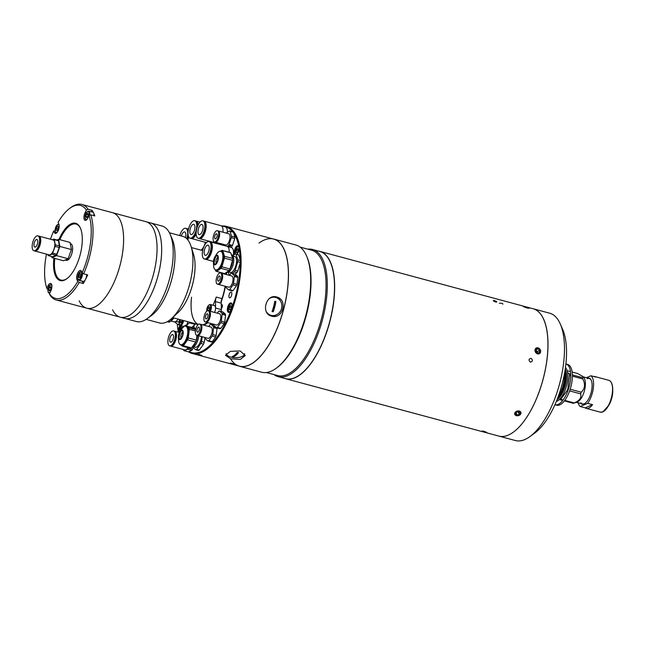 <?xml version="1.0" encoding="UTF-8"?>
<svg xmlns="http://www.w3.org/2000/svg" width="645" height="645" viewBox="0 0 645 645"><rect width="100%" height="100%" fill="white"/><g stroke="black" fill="none" stroke-linecap="round" stroke-linejoin="round"><path stroke-width="0.97" d="M572.381 374.939L582.588 377.68L582.959 376.583L583.765 377.494A13.19 5.587 105.1 0 1 584.491 390.483A13.19 5.587 105.1 0 1 577.493 401.891A13.19 5.587 105.1 0 1 577.17 402.02L573.349 403.294A15.496 6.563 105.1 0 1 573.308 403.302L564.383 400.908M564.762 400.408L574.155 402.94A15.496 6.563 105.1 0 1 573.728 403.149A15.496 6.563 105.1 0 1 573.349 403.294M563.133 399.973L560.811 399.344A15.496 6.563 105.1 0 1 560.384 399.553A15.496 6.563 105.1 0 1 559.965 399.715L562.754 400.464M565.891 363.99A21.1 8.941 105.1 0 1 566.02 364.022A21.1 8.941 105.1 0 1 569.946 383.38A21.1 8.941 105.1 0 1 558.11 404.447A21.1 8.941 105.1 0 1 555.063 404.77A21.1 8.941 105.1 0 1 554.934 404.738M566.02 364.022L567.648 364.465A21.1 8.941 105.1 0 1 571.575 383.823A21.1 8.941 105.1 0 1 559.739 404.883A21.1 8.941 105.1 0 1 556.691 405.213L555.063 404.77M555.901 404.899A21.1 8.941 105.1 0 1 555.095 404.359M565.842 364.401A21.1 8.941 105.1 0 1 566.81 364.336M582.959 376.583L577.71 373.544L572.147 372.044M570.519 371.609L567.124 370.698M570.752 374.503L567.56 372.665M569.245 374.092A15.496 6.563 105.1 0 1 569.487 375.39L570.76 375.737M582.588 377.68A15.496 6.563 105.1 0 1 582.83 378.978L572.389 376.172M570.196 389.225L581.234 392.192C584.975 388.661 585.507 384.251 582.83 378.978M568.568 388.79L567.89 388.604L569.487 375.39M581.234 392.192A15.496 6.563 105.1 0 1 580.629 393.861L569.632 390.902M568.003 390.467L567.286 390.273A15.496 6.563 105.1 0 0 567.89 388.604M574.155 402.94C579.516 400.795 581.669 397.763 580.629 393.861M560.811 399.344L567.286 390.273M565.455 367.545A18.133 7.684 105.1 0 1 566.624 385.347A18.133 7.684 105.1 0 1 556.957 401.222A18.133 7.684 105.1 0 1 556.337 401.448M564.746 372.125A21.1 8.941 105.1 0 1 564.778 372.729A21.1 8.941 105.1 0 1 558.352 396.619A21.1 8.941 105.1 0 1 558.022 397.127M592.586 404.649L585.217 407.858A16.48 6.982 -74.9 0 0 586.289 408.39A16.48 6.982 -74.9 0 0 588.675 408.132A16.48 6.982 -74.9 0 0 592.586 404.649L587.627 403.319A16.48 6.982 -74.9 0 0 593.368 387.758A16.48 6.982 -74.9 0 0 590.965 375.753L595.924 377.091A16.48 6.982 -74.9 0 0 594.851 376.559A16.48 6.982 -74.9 0 0 593.658 376.478M581.105 403.585A13.448 5.7 -74.9 0 0 584.064 403.923A13.448 5.7 -74.9 0 0 585.096 403.31A13.448 5.7 -74.9 0 0 591.11 392.62A13.448 5.7 -74.9 0 0 591.272 380.356A13.448 5.7 -74.9 0 0 587.95 378.115M580.871 402.803A13.19 5.587 -74.9 0 0 584.322 403.73A13.19 5.587 -74.9 0 0 585.217 403.222M591.328 380.494A13.19 5.587 -74.9 0 0 587.353 378.68M587.627 403.319L580.258 406.527L585.217 407.858M586.466 377.712L590.965 375.753M578.138 402.786A16.48 6.982 -74.9 0 0 580.258 406.527M499.391 303.271C501.737 303.094 502.89 303.4 502.85 304.206M530.4 362.143C532.851 361.466 533.06 360.192 531.02 358.33C528.594 358.991 528.392 360.265 530.4 362.143C532.851 361.466 533.06 360.2 531.02 358.33C528.594 358.991 528.392 360.265 530.4 362.143M495.683 302.037C497.505 302.11 497.085 301.61 494.417 300.546C492.619 300.409 493.038 300.909 495.683 302.037C497.505 302.11 497.085 301.61 494.417 300.546C492.619 300.409 493.038 300.909 495.683 302.037M483.524 431.191C487.144 432.424 487.813 432.803 485.524 432.327C481.863 431.207 481.194 430.828 483.524 431.191M285.509 378.639A65.871 27.912 -74.9 0 0 295.071 377.615A65.871 27.912 -74.9 0 0 332.022 311.833A65.871 27.912 -74.9 0 0 319.718 251.421M318.606 251.123A65.935 27.937 105.1 0 1 319.823 251.381A65.935 27.937 105.1 0 1 332.102 311.882A65.935 27.937 105.1 0 1 295.12 377.696A65.935 27.937 105.1 0 1 285.574 378.72A65.935 27.937 105.1 0 1 284.389 378.333M530.013 436.536A65.935 27.937 -74.9 0 0 563.569 363.345A65.935 27.937 -74.9 0 0 560.279 323.983L562.674 329.458A60.662 25.703 105.1 0 1 565.697 365.667A60.662 25.703 105.1 0 1 534.826 432.997L530.013 436.536A65.935 27.937 -74.9 0 1 515.403 440.535L498.907 436.101A65.935 27.937 -74.9 0 1 498.875 436.093A65.935 27.937 -74.9 0 0 508.389 435.053A65.935 27.937 -74.9 0 0 513.46 432.077A65.935 27.937 -74.9 0 0 542.953 379.671A65.935 27.937 -74.9 0 0 543.727 319.533A65.935 27.937 -74.9 0 0 533.093 308.745L319.823 251.381M543.743 319.565A65.871 27.912 105.1 0 1 543.759 319.597A65.871 27.912 105.1 0 1 542.985 379.679A65.871 27.912 105.1 0 1 513.517 432.037A65.871 27.912 105.1 0 1 513.485 432.061M524.941 306.673C522.079 306.061 522.91 306.536 527.433 308.092L528.473 307.794M538.011 347.824C534.173 348.84 534.012 350.88 537.527 353.944C541.453 352.888 541.615 350.848 538.011 347.824M519.298 410.946C514.597 411.566 513.605 413.131 516.314 415.646C521.047 415.138 522.039 413.574 519.298 410.946M516.363 415.646A3.225 2.354 165.1 0 0 520.644 414.106A3.225 2.354 165.1 0 0 519.281 411.05A3.225 2.354 165.1 0 0 515 412.59A3.225 2.354 165.1 0 0 516.363 415.646M518.282 411.808L519.04 414.63L516.79 414.977L516.193 412.727M519.04 414.63L520.072 413.002L518.854 411.72L516.605 412.066L515.573 413.695L516.79 414.977M537.575 353.855A3.225 2.677 59.1 0 0 540.631 351.622A3.225 2.677 59.1 0 0 538.051 347.865A3.225 2.677 59.1 0 0 534.987 350.106A3.225 2.677 59.1 0 0 537.575 353.855M537.325 352.694L537.414 351.589L539.623 350.267L539.454 352.388L537.64 352.984L535.995 351.461L536.164 349.34L537.978 348.743L536.124 349.856M539.623 350.267L537.978 348.743M537.414 351.589L536.084 350.356M527.433 308.004L529.255 308.221L523.208 306.286L527.433 308.004M527.408 307.85L525.232 307.189M527.513 307.528L525.353 306.81M330.329 262.233A65.798 27.88 105.1 0 1 330.345 262.265A65.798 27.88 105.1 0 1 333.626 301.546A65.798 27.88 105.1 0 1 300.135 374.584A65.798 27.88 105.1 0 1 300.102 374.608A65.871 27.912 -74.9 0 0 333.594 301.513A65.871 27.912 -74.9 0 0 330.313 262.192A65.871 27.912 -74.9 0 0 319.694 251.413L312.486 249.478A65.871 27.912 -74.9 0 0 307.746 249.155M274.012 374.592A65.871 27.912 -74.9 0 0 278.269 376.688A65.871 27.912 -74.9 0 0 326.386 299.578A65.871 27.912 -74.9 0 0 312.486 249.478M266.393 372.544L277.705 375.584A64.943 27.517 -74.9 0 0 325.144 299.546A64.943 27.517 -74.9 0 0 311.438 250.147L300.135 247.108M306.496 255.791L306.915 256.75A64.943 27.517 105.1 0 1 310.148 295.515A64.943 27.517 105.1 0 1 277.1 367.61L276.253 368.222A65.871 27.912 -74.9 0 0 309.777 295.112A65.871 27.912 -74.9 0 0 306.496 255.791A65.871 27.912 -74.9 0 0 295.878 245.011L273.673 239.037A65.871 27.912 105.1 0 1 287.573 289.137A65.871 27.912 105.1 0 1 239.456 366.247A65.871 27.912 105.1 0 1 238.271 365.86M272.448 238.779A65.871 27.912 105.1 0 1 273.673 239.037M230.563 358.814A65.798 27.88 -74.9 0 0 262.547 353.823A65.798 27.88 -74.9 0 0 287.485 289.137A65.798 27.88 -74.9 0 0 259.016 243.076M239.456 366.247L261.66 372.221A65.871 27.912 -74.9 0 0 276.253 368.222M278.269 376.688L285.477 378.631A65.871 27.912 -74.9 0 0 300.078 374.632L300.135 374.584M560.279 323.983A65.935 27.937 -74.9 0 0 549.645 313.196L533.157 308.753A65.935 27.937 -74.9 0 0 533.125 308.753M498.907 436.101A65.935 27.937 -74.9 0 0 547.073 358.91A65.935 27.937 -74.9 0 0 533.157 308.753M199.41 354.565C197.66 354.298 198.152 354.605 200.885 355.484C202.619 355.806 202.127 355.5 199.41 354.565M189.009 351.557A65.145 27.606 -74.9 0 0 239.311 276.399A65.145 27.606 -74.9 0 0 240.206 263.2M240.166 259.209A65.145 27.606 -74.9 0 0 233.885 233.442M232.732 231.837A65.145 27.606 -74.9 0 0 224.339 226.589M222.13 225.992A65.798 27.88 105.1 0 1 226.306 226.363A65.798 27.88 105.1 0 1 240.198 276.415A65.798 27.88 105.1 0 1 192.121 353.452A65.798 27.88 105.1 0 1 188.485 351.783M228.983 295.563A2.967 1.258 -74.9 0 0 229.612 297.821A2.967 1.258 -74.9 0 0 231.781 294.346A2.967 1.258 -74.9 0 0 231.152 292.088A2.967 1.258 -74.9 0 0 228.983 295.563M236.997 254.388A4.878 2.064 -74.9 0 0 238.908 249.51A4.878 2.064 -74.9 0 0 237.884 245.801A4.878 2.064 -74.9 0 0 234.312 251.51A4.878 2.064 -74.9 0 0 234.53 254.356M227.403 308.641A4.878 2.064 -74.9 0 0 228.435 312.349A4.878 2.064 -74.9 0 0 231.998 306.641A4.878 2.064 -74.9 0 0 230.966 302.924A4.878 2.064 -74.9 0 0 227.403 308.641M180.076 325.378A4.878 2.064 -74.9 0 0 178.367 329.998A4.878 2.064 -74.9 0 0 178.399 332.215M221.316 308.657A2.177 0.919 -74.9 0 0 222.404 306.254A2.177 0.919 -74.9 0 0 221.944 304.601A2.177 0.919 -74.9 0 0 221.267 304.908M193.637 327.475A2.177 0.919 -74.9 0 0 194.081 325.951A2.177 0.919 -74.9 0 0 194.105 325.274M226.306 226.363L273.593 239.085A65.798 27.88 105.1 0 1 287.485 289.137A65.798 27.88 105.1 0 1 239.416 366.175L192.121 353.452M240.166 350.945L245.253 355.556L240.351 359.386L230.579 358.822L225.476 355.234L230.378 351.356L240.166 350.945M276.616 296.998C288.267 299.482 282.921 319.791 271.577 316.123C260.612 313.801 265.925 293.491 276.616 296.998L276.399 296.942M271.061 315.961A9.893 8.957 103.4 0 0 277.463 314.252M280.575 301.215A9.893 8.957 103.4 0 0 275.649 296.797M183.027 327.088A4.878 2.064 -74.9 0 0 182.987 326.193M226.524 272.883A35.999 15.254 -74.9 0 0 226.508 272.512A36.926 15.641 105.1 0 1 226.532 274.593M225.411 286.307A36.926 15.641 105.1 0 1 221.38 301.263M207.892 322.661A36.926 15.641 105.1 0 1 203.667 325.12M197.789 324.935A36.926 15.641 105.1 0 1 196.378 324.008M177.294 324.064A65.145 27.606 -74.9 0 0 178.318 332.191M228.58 245.35A5.652 2.395 -74.9 0 0 230.87 244.995M231.361 363.159C229.612 362.893 230.104 363.2 232.837 364.078C234.57 364.401 234.079 364.094 231.361 363.159M182.285 327.878L181.503 326.967L180.439 328.466L180.342 330.796M181.616 328.789L180.439 328.466M230.539 305.609L231.345 306.294L231.079 308.479L230.015 309.979L229.209 309.294L229.475 307.109L230.539 305.609M231.192 307.576L229.475 307.109M230.289 309.584L229.209 309.294M236.118 252.171L236.925 252.848L237.997 251.348L238.263 249.164L237.457 248.486L236.384 249.986L236.118 252.171L237.207 252.461M238.102 250.445L236.384 249.986M170.643 320.952A11.739 4.975 -74.9 0 0 171.538 320.428A11.739 4.975 -74.9 0 0 173.803 317.937M173.892 317.961A11.473 4.862 105.1 0 1 171.772 320.251A11.473 4.862 105.1 0 1 171.659 320.339M172.957 317.711L170.143 321.661L168.208 321.137M167.257 321.694L168.99 322.161A13.053 5.531 105.1 0 0 170.143 321.661M175.779 321.476L177.27 321.879A10.28 4.354 -74.9 0 0 179.1 321.541M170.699 320.928L173.892 321.782A11.07 4.692 -74.9 0 0 178.23 319.13M174.682 321.839L177.867 324.548A13.053 5.531 -74.9 0 0 179.02 324.048L179.117 323.911M177.867 324.548L179.624 325.024M226.202 353.694A9.232 4.265 -179.1 0 0 230.926 357.112A9.232 4.265 -179.1 0 0 244.624 353.67M232.248 356.572A21.898 17.06 50.6 0 0 232.821 356.733A21.898 17.06 50.6 0 0 233.401 356.887A22.519 9.538 -74.9 0 0 238.513 352.686A21.898 17.06 -129.4 0 1 237.932 352.541A21.898 17.06 -129.4 0 1 237.352 352.372A22.519 9.538 105.1 0 1 232.248 356.572M238.489 352.678L233.401 356.887M233.401 356.862L232.281 356.564M266.337 311.68A9.232 8.361 103.4 0 0 271.077 315.324A9.232 8.361 103.4 0 0 281.502 308.568A9.232 8.361 103.4 0 0 275.778 297.474A9.232 8.361 103.4 0 0 269.602 298.409M274.746 301.271L275.891 301.586L274.746 301.271A22.519 9.538 105.1 0 1 272.061 311.479L273.214 311.785A22.519 9.538 -74.9 0 0 275.899 301.586L273.206 311.785M200.385 324.258A5.805 2.459 105.1 0 1 200.595 324.298A5.805 2.459 105.1 0 1 201.675 329.619A5.805 2.459 105.1 0 1 198.426 335.408A5.805 2.459 105.1 0 1 197.58 335.497A5.805 2.459 105.1 0 1 197.378 335.424A9.756 4.136 -74.9 0 1 196.386 340.141L188.316 337.972L189.356 329.361L195.403 330.99M200.595 324.298L210.963 327.079A5.805 2.459 105.1 0 1 212.044 332.409A5.805 2.459 105.1 0 1 208.795 338.198A5.805 2.459 105.1 0 1 207.956 338.286L197.58 335.497M213.955 325.128L210.842 324.29A8.699 3.685 -74.9 0 0 210.464 324.419A8.699 3.685 -74.9 0 0 210.068 324.62L208.746 326.483M197.491 335.158A5.805 2.459 105.1 0 1 196.644 335.247A5.805 2.459 105.1 0 1 195.564 329.926A5.805 2.459 105.1 0 1 198.821 324.137A5.805 2.459 105.1 0 1 199.66 324.04A5.805 2.459 105.1 0 1 200.74 329.369A5.805 2.459 105.1 0 1 197.491 335.158M199.66 324.04L200.184 324.185A5.805 2.459 105.1 0 1 201.264 329.506A5.805 2.459 105.1 0 1 198.007 335.295A5.805 2.459 105.1 0 1 197.168 335.392L196.644 335.247M198.458 327.144A2.636 1.121 105.1 0 1 198.837 327.096A2.636 1.121 105.1 0 1 199.329 329.522A2.636 1.121 105.1 0 1 197.854 332.151A2.636 1.121 105.1 0 1 197.467 332.191A2.636 1.121 105.1 0 1 196.983 329.772A2.636 1.121 105.1 0 1 198.458 327.144M201.345 325.838A5.225 2.209 105.1 0 1 198.999 334.537M216.93 327.862A8.699 3.685 105.1 0 1 217.034 328.539L216.196 335.432L212.769 334.505L213.6 327.62A8.699 3.685 -74.9 0 0 213.382 326.443L210.842 324.29M217.034 328.539L213.6 327.62M215.817 327.096L213.382 326.443M205.336 337.585L205.32 337.754A8.699 3.685 -74.9 0 0 205.537 338.931L208.077 341.084A8.699 3.685 -74.9 0 0 208.851 340.753L212.221 336.021A8.699 3.685 -74.9 0 0 212.769 334.505M216.196 335.432A8.699 3.685 105.1 0 1 215.656 336.94L212.278 341.673A8.699 3.685 105.1 0 1 211.512 342.011L208.077 341.084M212.278 341.673L208.851 340.753M215.656 336.94L212.221 336.021M208.916 310.946A5.805 2.459 105.1 0 1 209.125 310.979A5.805 2.459 105.1 0 1 210.206 316.308A5.805 2.459 105.1 0 1 206.956 322.097A5.805 2.459 105.1 0 1 206.11 322.186A5.805 2.459 105.1 0 1 205.908 322.113M209.125 310.979L219.494 313.768A5.805 2.459 105.1 0 1 220.574 319.098A5.805 2.459 105.1 0 1 217.325 324.887A5.805 2.459 105.1 0 1 216.486 324.975L206.11 322.186M224.726 322.121A8.699 3.685 105.1 0 1 224.186 323.629L220.751 322.71A8.699 3.685 -74.9 0 0 221.3 321.194L224.726 322.121L225.565 315.228A8.699 3.685 105.1 0 0 225.339 314.05L222.799 311.898L219.373 310.971A8.699 3.685 -74.9 0 0 218.994 311.108A8.699 3.685 -74.9 0 0 218.599 311.309L217.276 313.172M225.565 315.228L222.13 314.308A8.699 3.685 -74.9 0 0 221.912 313.131L219.373 310.971M221.3 321.194L222.13 314.308M225.339 314.05L221.912 313.131M224.186 323.629L220.808 328.361A8.699 3.685 105.1 0 1 220.042 328.7L216.607 327.773A8.699 3.685 -74.9 0 0 217.381 327.442L220.751 322.71M213.866 324.274L213.85 324.443A8.699 3.685 -74.9 0 0 214.067 325.62L216.607 327.773M220.808 328.361L217.381 327.442M209.875 312.527A5.225 2.209 105.1 0 1 207.529 321.226M206.989 313.825A2.636 1.121 105.1 0 1 207.368 313.784A2.636 1.121 105.1 0 1 207.859 316.203A2.636 1.121 105.1 0 1 206.384 318.84A2.636 1.121 105.1 0 1 206.005 318.88A2.636 1.121 105.1 0 1 205.513 316.461A2.636 1.121 105.1 0 1 206.989 313.825M206.021 321.847A5.805 2.459 105.1 0 1 205.183 321.936A5.805 2.459 105.1 0 1 204.102 316.614A5.805 2.459 105.1 0 1 207.351 310.817A5.805 2.459 105.1 0 1 208.19 310.729A5.805 2.459 105.1 0 1 209.27 316.058A5.805 2.459 105.1 0 1 206.021 321.847M208.19 310.729L208.714 310.874A5.805 2.459 105.1 0 1 209.794 316.195A5.805 2.459 105.1 0 1 206.537 321.984A5.805 2.459 105.1 0 1 205.699 322.073L205.183 321.936M221.154 273.166A5.805 2.459 105.1 0 1 221.372 273.198A5.805 2.459 105.1 0 1 222.452 278.527A5.805 2.459 105.1 0 1 219.195 284.316A5.805 2.459 105.1 0 1 218.357 284.405A5.805 2.459 105.1 0 1 218.155 284.332M221.372 273.198L231.74 275.987A5.805 2.459 105.1 0 1 232.821 281.317A5.805 2.459 105.1 0 1 229.564 287.106A5.805 2.459 105.1 0 1 228.725 287.194L218.357 284.405M232.216 273.359L234.256 271.924L236.908 272.633L235.078 274.141L231.611 273.198A8.699 3.685 -74.9 0 0 231.233 273.327A8.699 3.685 -74.9 0 0 230.845 273.528L229.515 275.391M235.046 274.117L237.586 276.27A8.699 3.685 105.1 0 1 237.803 277.447L236.973 284.34L233.538 283.413L234.377 276.528A8.699 3.685 -74.9 0 0 234.151 275.351L231.611 273.198M237.803 277.447L234.377 276.528M237.586 276.27L234.151 275.351M226.113 286.493L226.089 286.662A8.699 3.685 -74.9 0 0 226.314 287.839L228.854 289.992A8.699 3.685 -74.9 0 0 229.62 289.661L232.99 284.929A8.699 3.685 -74.9 0 0 233.538 283.413M236.973 284.34A8.699 3.685 105.1 0 1 236.425 285.848L233.055 290.581A8.699 3.685 105.1 0 1 232.281 290.919L228.854 289.992M233.055 290.581L229.62 289.661M236.425 285.848L232.99 284.929M222.114 274.746A5.225 2.209 105.1 0 1 219.776 283.445M219.227 276.044A2.636 1.121 105.1 0 1 219.614 276.004A2.636 1.121 105.1 0 1 220.106 278.422A2.636 1.121 105.1 0 1 218.623 281.059A2.636 1.121 105.1 0 1 218.244 281.099A2.636 1.121 105.1 0 1 217.752 278.68A2.636 1.121 105.1 0 1 219.227 276.044M218.26 284.066A5.805 2.459 105.1 0 1 217.421 284.155A5.805 2.459 105.1 0 1 216.341 278.834A5.805 2.459 105.1 0 1 219.598 273.045A5.805 2.459 105.1 0 1 220.437 272.948A5.805 2.459 105.1 0 1 221.517 278.277A5.805 2.459 105.1 0 1 218.26 284.066M220.437 272.948L220.953 273.093A5.805 2.459 105.1 0 1 222.033 278.414A5.805 2.459 105.1 0 1 218.784 284.203A5.805 2.459 105.1 0 1 217.937 284.292L217.421 284.155M218.123 230.934A5.805 2.459 105.1 0 1 218.341 230.975A5.805 2.459 105.1 0 1 219.631 234.619A5.805 2.459 105.1 0 1 217.849 240.416A5.805 2.459 105.1 0 1 215.325 242.181A5.805 2.459 105.1 0 1 215.124 242.101M218.341 230.975L228.709 233.764A5.805 2.459 105.1 0 1 229.999 237.408A5.805 2.459 105.1 0 1 228.217 243.205A5.805 2.459 105.1 0 1 225.694 244.963L215.325 242.181M219.082 232.514A5.225 2.209 105.1 0 1 217.744 240.029A5.225 2.209 105.1 0 1 216.744 241.214M216.914 240.166A5.805 2.459 105.1 0 1 214.39 241.923A5.805 2.459 105.1 0 1 213.1 238.279A5.805 2.459 105.1 0 1 214.882 232.482A5.805 2.459 105.1 0 1 217.405 230.717A5.805 2.459 105.1 0 1 218.695 234.369A5.805 2.459 105.1 0 1 216.914 240.166M217.405 230.717L217.921 230.862A5.805 2.459 105.1 0 1 219.211 234.506A5.805 2.459 105.1 0 1 217.43 240.303A5.805 2.459 105.1 0 1 214.906 242.069L214.39 241.923M215.438 234.578A2.636 1.121 105.1 0 1 216.583 233.78A2.636 1.121 105.1 0 1 217.172 235.433A2.636 1.121 105.1 0 1 216.357 238.069A2.636 1.121 105.1 0 1 215.212 238.868A2.636 1.121 105.1 0 1 214.624 237.215A2.636 1.121 105.1 0 1 215.438 234.578M229.523 230.975L232.958 231.902A8.699 3.685 105.1 0 1 233.571 232.256L234.844 237.054L231.41 236.126L230.144 231.329A8.699 3.685 -74.9 0 0 229.523 230.975L226.056 233.047M233.571 232.256L230.144 231.329M234.844 237.054A8.699 3.685 105.1 0 1 234.724 238.569L232.522 245.439L229.088 244.511L231.289 237.642A8.699 3.685 -74.9 0 0 231.41 236.126M234.724 238.569L231.289 237.642M231.345 245.124A6.418 2.717 105.1 0 1 228.128 245.81M232.522 245.439A8.699 3.685 105.1 0 1 231.781 246.6L230.563 247.325M210.02 241.835A9.03 3.83 105.1 0 1 210.318 241.883L227.177 246.374A9.03 3.83 105.1 0 1 227.185 246.422A9.03 3.83 105.1 0 1 229.185 252.284A9.03 3.83 105.1 0 0 227.185 246.422L231.515 247.583A9.03 3.83 105.1 0 1 233.417 254.453A9.03 3.83 105.1 0 1 233.313 255.21M223.46 244.366L223.759 245.495M227.129 246.406L228.354 245.681A8.699 3.685 -74.9 0 0 229.088 244.511M179.762 235.562A9.03 3.83 105.1 0 1 185.679 228.298A9.03 3.83 105.1 0 1 187.163 229.838A9.03 3.83 105.1 0 1 186.816 238.747M185.679 228.298L186.397 228.491A9.03 3.83 105.1 0 1 187.88 230.031A9.03 3.83 105.1 0 1 188.179 230.95M188.259 235.691A9.03 3.83 105.1 0 1 187.397 239.368M181.31 235.973A5.273 2.233 105.1 0 1 184.704 231.926A5.273 2.233 105.1 0 1 185.566 232.829A5.273 2.233 105.1 0 1 185.478 237.626M188.671 236.868A9.03 3.83 105.1 0 1 187.848 239.9M205.352 242.278A9.03 3.83 105.1 0 1 201.038 250.163A9.03 3.83 105.1 0 0 205.352 242.278M186.679 228.596A9.03 3.83 105.1 0 1 186.977 228.644A9.03 3.83 105.1 0 1 188.348 229.942M188.396 236.167A8.127 3.443 105.1 0 1 187.558 239.553M191.347 238.021A9.03 3.83 105.1 0 1 190.041 238.158A9.03 3.83 105.1 0 1 188.356 229.87A9.03 3.83 105.1 0 1 193.427 220.856A9.03 3.83 105.1 0 1 194.734 220.711A9.03 3.83 105.1 0 1 196.411 228.999A9.03 3.83 105.1 0 1 191.347 238.021M196.153 232.635A9.03 3.83 105.1 0 1 192.065 238.215A9.03 3.83 105.1 0 1 190.759 238.352L190.041 238.158M196.153 234.135A9.03 3.83 105.1 0 1 192.645 238.368A9.03 3.83 105.1 0 1 191.339 238.505A9.03 3.83 105.1 0 1 191.057 238.408M192.992 224.428A5.273 2.233 105.1 0 1 193.758 224.339A5.273 2.233 105.1 0 1 194.742 229.185A5.273 2.233 105.1 0 1 191.783 234.449A5.273 2.233 105.1 0 1 191.017 234.53A5.273 2.233 105.1 0 1 190.033 229.693A5.273 2.233 105.1 0 1 192.992 224.428M195.733 221.009A9.03 3.83 105.1 0 1 196.032 221.066A9.03 3.83 105.1 0 1 198.039 225.186M197.354 223.976A8.127 3.443 105.1 0 1 197.62 226.137M196.136 233.2A8.127 3.443 105.1 0 1 193.943 236.65M194.734 220.711L195.451 220.904A9.03 3.83 105.1 0 1 197.467 226.532M199.474 238.118A9.03 3.83 105.1 0 1 198.168 238.255A9.03 3.83 105.1 0 1 196.483 229.967A9.03 3.83 105.1 0 1 201.546 220.953A9.03 3.83 105.1 0 1 202.861 220.816A9.03 3.83 105.1 0 1 204.538 229.104A9.03 3.83 105.1 0 1 199.474 238.118M202.861 220.816L203.578 221.009A9.03 3.83 105.1 0 1 205.263 229.297A9.03 3.83 105.1 0 1 200.192 238.311A9.03 3.83 105.1 0 1 198.886 238.448L198.168 238.255M201.119 224.525A5.273 2.233 105.1 0 1 201.885 224.444A5.273 2.233 105.1 0 1 202.861 229.281A5.273 2.233 105.1 0 1 199.902 234.546A5.273 2.233 105.1 0 1 199.144 234.627A5.273 2.233 105.1 0 1 198.16 229.789A5.273 2.233 105.1 0 1 201.119 224.525M203.86 221.114A9.03 3.83 105.1 0 1 204.159 221.162A9.03 3.83 105.1 0 1 205.836 229.451A9.03 3.83 105.1 0 1 200.772 238.465A9.03 3.83 105.1 0 1 199.466 238.61A9.03 3.83 105.1 0 1 199.184 238.505M216.285 243.133A9.03 3.83 105.1 0 0 216.333 243.149A9.03 3.83 105.1 0 0 217.639 243.004A9.03 3.83 105.1 0 0 217.905 242.875A9.03 3.83 105.1 0 1 217.639 243.004A9.03 3.83 105.1 0 1 216.333 243.141L199.466 238.61M220.977 225.686A9.03 3.83 105.1 0 1 221.025 225.702A9.03 3.83 105.1 0 1 222.968 232.216A9.03 3.83 105.1 0 0 221.025 225.702L225.347 226.863A9.03 3.83 105.1 0 1 227.371 232.264M205.473 224.073A8.127 3.443 105.1 0 1 202.07 236.755M222.235 244.036A9.03 3.83 105.1 0 1 221.969 244.165A9.03 3.83 105.1 0 1 220.655 244.31L216.333 243.149M202.425 252.106A9.03 3.83 105.1 0 1 209.02 241.536A9.03 3.83 105.1 0 1 210.931 248.406A9.03 3.83 105.1 0 1 204.328 258.984A9.03 3.83 105.1 0 1 202.425 252.106M209.02 241.536L209.746 241.73A9.03 3.83 105.1 0 1 211.649 248.599A9.03 3.83 105.1 0 1 205.054 259.177L204.328 258.984M209.157 249.18A5.273 2.233 105.1 0 1 205.303 255.347A5.273 2.233 105.1 0 1 204.191 251.34A5.273 2.233 105.1 0 1 208.045 245.165A5.273 2.233 105.1 0 1 209.157 249.18M210.318 241.883A9.03 3.83 105.1 0 1 212.229 248.752A9.03 3.83 105.1 0 1 205.626 259.33A9.03 3.83 105.1 0 1 205.344 259.226M211.641 244.794A8.127 3.443 105.1 0 1 211.802 248.938A8.127 3.443 105.1 0 1 208.23 257.476M174.513 331.191A7.716 3.265 105.1 0 1 174.771 331.232A7.716 3.265 105.1 0 1 176.399 337.101A7.716 3.265 105.1 0 1 170.764 346.131A7.716 3.265 105.1 0 1 170.514 346.043M183.535 349.566L183.664 350.251A8.699 3.685 -74.9 0 0 184.236 350.735L187.647 349.243A8.699 3.685 -74.9 0 0 188.405 348.179L188.534 347.824M193.153 347.582L192.533 349.292L188.405 348.179M192.533 349.292A8.699 3.685 105.1 0 1 191.775 350.356L187.647 349.243M191.775 350.356L188.356 351.839L184.236 350.735M188.114 347.711A7.716 3.265 105.1 0 1 184.849 349.921L170.764 346.131M175.867 333.594A6.942 2.943 105.1 0 1 176.037 337.262A6.942 2.943 105.1 0 1 172.892 344.64M173.489 337.569A3.959 1.677 105.1 0 1 170.594 342.197A3.959 1.677 105.1 0 1 169.764 339.189A3.959 1.677 105.1 0 1 172.65 334.553A3.959 1.677 105.1 0 1 173.489 337.569M167.99 339.963A7.716 3.265 105.1 0 1 173.626 330.925A7.716 3.265 105.1 0 1 175.255 336.795A7.716 3.265 105.1 0 1 169.619 345.825A7.716 3.265 105.1 0 1 167.99 339.963M173.626 330.925L174.263 331.103A7.716 3.265 105.1 0 1 175.892 336.964A7.716 3.265 105.1 0 1 170.256 345.994L169.619 345.825M182.809 332.102A3.298 1.395 -74.9 0 0 180.898 335.908A3.298 1.395 -74.9 0 0 181.197 338.109M180.673 331.578A6.99 2.959 -74.9 0 0 179.157 336.658A6.99 2.959 -74.9 0 0 179.084 337.496M184.583 326.144A9.756 4.136 105.1 0 1 185.865 326.039L186.711 326.273A9.756 4.136 105.1 0 1 188.534 335.223A9.756 4.136 105.1 0 1 183.059 344.962A9.756 4.136 105.1 0 1 181.648 345.115L180.794 344.89A9.756 4.136 105.1 0 1 179.737 344.156M193.169 328.692A9.756 4.136 105.1 0 1 193.371 328.595A9.756 4.136 105.1 0 1 194.79 328.442A9.756 4.136 105.1 0 1 195.766 329.071M195.016 328.523A9.756 4.136 -74.9 0 0 193.839 328.716A9.756 4.136 -74.9 0 0 193.629 328.821M183.414 345.776A10.876 4.612 105.1 0 1 182.93 346.026A10.876 4.612 105.1 0 1 182.454 346.196L190.525 348.365A10.876 4.612 105.1 0 0 191.001 348.203A10.876 4.612 105.1 0 0 191.484 347.945L183.414 345.776L187.631 339.859L195.701 342.027L191.484 347.945M179.81 339.052A4.418 1.87 105.1 0 1 179.27 334.828A4.418 1.87 105.1 0 1 181.688 330.692A4.418 1.87 105.1 0 1 182.084 330.595M181.229 330.562A4.418 1.87 105.1 0 1 181.866 330.498A4.418 1.87 105.1 0 1 182.688 334.553A4.418 1.87 105.1 0 1 180.213 338.956A4.418 1.87 105.1 0 1 179.568 339.028A4.418 1.87 105.1 0 1 178.746 334.973A4.418 1.87 105.1 0 1 181.229 330.562M195.629 329.651L189.082 327.894L185.905 325.193A10.876 4.612 105.1 0 0 184.946 325.612L184.599 326.096M192.5 328.515L193.016 327.781L187.074 326.185M189.082 327.894A10.876 4.612 105.1 0 1 189.356 329.361M196.967 335.336L196.386 340.141A10.876 4.612 105.1 0 1 195.701 342.027M188.316 337.972A10.876 4.612 105.1 0 1 187.631 339.859M180.971 344.938L182.454 346.196M194.193 328.966A9.498 4.023 105.1 0 1 195.677 328.974M197.483 335.464A9.498 4.023 105.1 0 1 192.581 346.647A9.498 4.023 105.1 0 1 192.46 346.728M192.234 346.897A9.756 4.136 -74.9 0 0 192.339 346.817A9.756 4.136 -74.9 0 0 195.645 342.108M193.016 327.781A10.876 4.612 105.1 0 1 193.976 327.362L195.806 328.918M198.66 335.787A8.522 3.612 105.1 0 1 198.571 336.738A8.522 3.612 105.1 0 1 196.088 344.067A8.522 3.612 105.1 0 1 195.999 344.212M192.008 347.212A9.095 3.854 -74.9 0 0 195.903 344.365A9.095 3.854 -74.9 0 0 198.555 336.545A9.095 3.854 -74.9 0 0 198.628 335.779M193.637 346.833L195.29 347.276A8.304 3.515 -74.9 0 0 201.353 337.561A8.304 3.515 -74.9 0 0 201.442 336.537M191.017 328.41A9.095 3.854 105.1 0 1 192.017 328.386A9.095 3.854 105.1 0 1 192.871 328.91M205.037 337.504L204.231 342.253L201.579 341.536L202.159 336.73M203.546 344.14L199.329 350.058L196.677 349.34L200.893 343.422L203.546 344.14A10.876 4.612 -74.9 0 0 204.231 342.253M200.893 343.422A10.876 4.612 -74.9 0 0 201.579 341.536M192.718 347.212L195.717 349.759L198.37 350.477A10.876 4.612 -74.9 0 0 199.329 350.058M195.717 349.759A10.876 4.612 -74.9 0 0 196.677 349.34M217.889 257.291A3.298 1.395 -74.9 0 0 216.228 259.879A3.298 1.395 -74.9 0 0 216.277 263.297M215.761 256.766A6.99 2.959 -74.9 0 0 214.777 259.282A6.99 2.959 -74.9 0 0 214.164 262.684M221.574 251.413A9.756 4.136 105.1 0 1 221.799 251.461A9.756 4.136 105.1 0 1 222.009 251.534A9.756 4.136 105.1 0 1 223.186 262.209A9.756 4.136 105.1 0 1 216.728 270.303L215.881 270.078A9.756 4.136 105.1 0 1 215.672 270.005A9.756 4.136 105.1 0 1 214.817 269.344M216.615 271.424L220.985 268.352L229.064 270.529L224.694 273.601L216.615 271.424A10.876 4.612 105.1 0 1 216.438 271.384A10.876 4.612 105.1 0 1 216.204 271.311A10.876 4.612 105.1 0 1 215.809 271.094L215.422 269.892M217.042 255.718A4.418 1.87 105.1 0 1 217.575 260.556A4.418 1.87 105.1 0 1 214.656 264.216A4.418 1.87 105.1 0 1 214.559 264.184A4.418 1.87 105.1 0 1 214.027 259.346A4.418 1.87 105.1 0 1 216.946 255.686A4.418 1.87 105.1 0 1 217.042 255.718M214.898 264.24A4.418 1.87 105.1 0 1 214.454 259.588A4.418 1.87 105.1 0 1 217.172 255.783M221.888 266.828L224.436 258.137L232.514 260.314L229.959 268.997L221.888 266.828A10.876 4.612 105.1 0 1 220.985 268.352M229.959 268.997A10.876 4.612 105.1 0 1 229.064 270.529M224.533 256.283L222.71 250.663L230.789 252.84L232.611 258.452L224.533 256.283A10.876 4.612 105.1 0 1 224.436 258.137M232.611 258.452A10.876 4.612 105.1 0 1 232.514 260.314M220.703 251.179L221.904 250.333A10.876 4.612 105.1 0 1 222.09 250.373A10.876 4.612 105.1 0 1 222.71 250.663M229.983 252.509A10.876 4.612 105.1 0 1 230.16 252.55A10.876 4.612 105.1 0 1 230.789 252.84M231.966 255.493A9.498 4.023 105.1 0 1 232.023 255.622A9.498 4.023 105.1 0 1 229.58 269.691M228.87 270.658A9.498 4.023 105.1 0 1 227.669 271.835A9.498 4.023 105.1 0 1 227.548 271.916M226.064 272.633A9.756 4.136 -74.9 0 0 227.427 272.005A9.756 4.136 -74.9 0 0 228.661 270.811M230.047 268.707A9.756 4.136 -74.9 0 0 232.466 260.483M232.498 258.113A9.756 4.136 -74.9 0 0 231.902 255.347A9.756 4.136 -74.9 0 0 231.281 254.348M228.717 272.021L230.37 272.464A8.304 3.515 -74.9 0 0 235.804 265.796A8.304 3.515 -74.9 0 0 234.683 256.436L233.03 255.992M233.756 259.435A8.522 3.612 105.1 0 1 233.764 259.613A8.522 3.612 105.1 0 1 233.006 265.055A8.522 3.612 105.1 0 1 231.168 269.255A8.522 3.612 105.1 0 1 231.079 269.4M226.879 272.351L226.992 272.375A9.095 3.854 -74.9 0 0 230.983 269.554A9.095 3.854 -74.9 0 0 232.942 265.071A9.095 3.854 -74.9 0 0 233.756 259.258A9.095 3.854 -74.9 0 0 231.716 254.815L231.603 254.783M236.908 272.633A10.876 4.612 -74.9 0 0 237.803 271.11L235.151 270.392L237.707 261.709A10.876 4.612 -74.9 0 0 237.795 259.846L235.973 254.235A10.876 4.612 -74.9 0 0 235.352 253.945A10.876 4.612 -74.9 0 0 235.175 253.904L232.781 255.589M234.256 271.924A10.876 4.612 -74.9 0 0 235.151 270.392M228.29 272.246L229.072 274.665A10.876 4.612 -74.9 0 0 229.805 274.98M235.973 254.235L238.626 254.944A10.876 4.612 -74.9 0 0 238.005 254.654A10.876 4.612 -74.9 0 0 237.828 254.614M238.626 254.944L240.448 260.564L237.795 259.846M237.707 261.709L240.359 262.418A10.876 4.612 -74.9 0 0 240.448 260.564M240.359 262.418L237.803 271.11M146.125 319.372L159.557 322.984A44.836 18.995 -74.9 0 0 171.763 318.38L177.947 312.672A36.265 15.367 -74.9 0 0 194.572 273.94A36.265 15.367 -74.9 0 0 193.589 254.533L191.097 246.495A44.836 18.995 -74.9 0 0 182.849 236.392L169.417 232.781M226.21 274.504A36.265 15.367 -74.9 0 0 226.185 272.609A36.265 15.367 -74.9 0 1 226.21 274.504M213.011 305.222A36.265 15.367 -74.9 0 0 216.244 297.063L222.009 298.619A6.595 2.798 -74.9 0 0 221.34 301.578A6.595 2.798 -74.9 0 0 221.243 303.158L221.324 309.584A4.612 1.959 105.1 0 1 221.138 311.454M216.244 297.063A6.595 2.798 -74.9 0 0 215.567 300.03A6.595 2.798 -74.9 0 0 215.478 301.602L215.559 308.036A4.612 1.959 105.1 0 1 214.527 312.43A4.612 1.959 -74.9 0 0 215.494 309.14A4.612 1.959 -74.9 0 0 214.519 305.625L210.367 304.513A4.612 1.959 105.1 0 1 211.342 308.02A4.612 1.959 105.1 0 1 210.375 311.317M171.763 318.38A44.836 18.995 -74.9 0 0 192.315 270.497A44.836 18.995 -74.9 0 0 191.097 246.495M112.609 309.826A49.447 20.954 -74.9 0 0 120.244 317.187L124.856 318.428A49.447 20.954 -74.9 0 0 154.477 286.848A49.447 20.954 -74.9 0 0 158.186 230.289A49.447 20.954 -74.9 0 0 150.543 222.92A49.447 20.954 -74.9 0 1 160.984 260.54A49.447 20.954 -74.9 0 1 124.856 318.428L136.393 321.533A49.447 20.954 -74.9 0 0 147.35 318.533L151.567 315.437A44.836 18.995 -74.9 0 0 174.384 265.667A44.836 18.995 -74.9 0 0 172.151 238.908L170.054 234.119A49.447 20.954 -74.9 0 0 162.08 226.024L81.915 204.465A49.447 20.954 105.1 0 1 88.107 209.278L86.406 210.052L85.164 212.511A5.273 2.233 -74.9 0 0 84.302 219.598A5.273 2.233 -74.9 0 0 85.124 220.38A5.273 2.233 -74.9 0 0 87.817 218.066L89.066 215.607L90.768 214.833A49.447 20.954 105.1 0 1 83.632 273.811L82.141 272.803L81.383 271.214A5.273 2.233 -74.9 0 0 80.569 270.432A5.273 2.233 -74.9 0 0 77.408 273.803A5.273 2.233 -74.9 0 0 77.013 279.833L77.771 281.422L79.262 282.429A49.447 20.954 105.1 0 1 56.228 299.973A49.447 20.954 105.1 0 1 50.036 295.16L49.431 293.765A48.133 20.398 -74.9 0 0 77.771 281.422M147.35 318.533A49.447 20.954 -74.9 0 0 172.521 263.636A49.447 20.954 -74.9 0 0 170.054 234.119M190.041 322.307A6.595 2.798 -74.9 0 0 189.324 322.822L186.332 325.556M195.814 323.855A6.595 2.798 -74.9 0 0 195.088 324.37L191.734 327.442M202.57 324.822A36.265 15.367 -74.9 0 0 207.335 322.516A36.265 15.367 -74.9 0 1 202.57 324.822M222.009 298.619A36.265 15.367 -74.9 0 0 225.137 286.235A36.265 15.367 -74.9 0 1 220.993 301.489M191.565 297.192A36.265 15.367 -74.9 0 0 198.305 324.451M120.244 317.187A49.447 20.954 -74.9 0 0 149.866 285.606A49.447 20.954 -74.9 0 0 153.575 229.048A49.447 20.954 -74.9 0 0 145.931 221.686A49.447 20.954 -74.9 0 1 153.575 229.048A49.447 20.954 -74.9 0 1 149.866 285.606A49.447 20.954 -74.9 0 1 120.244 317.187L86.793 308.189A49.447 20.954 -74.9 0 0 116.414 276.608A49.447 20.954 -74.9 0 0 120.123 220.05A49.447 20.954 -74.9 0 0 112.48 212.689A49.447 20.954 -74.9 0 1 120.123 220.05A49.447 20.954 -74.9 0 1 116.414 276.608A49.447 20.954 -74.9 0 1 86.793 308.189L56.228 299.973M79.158 300.828A49.447 20.954 -74.9 0 0 86.793 308.189M90.768 214.833L94.799 215.922A49.447 20.954 -74.9 0 0 93.59 212.915A49.447 20.954 -74.9 0 0 92.146 210.367L91.405 211.834M82.149 281.099A5.273 2.233 -74.9 0 0 82.205 281.228L83.294 283.51A49.447 20.954 -74.9 0 0 87.664 274.899L83.632 273.811M83.294 283.51L79.262 282.429M53.922 258.194A29.67 12.569 -74.9 0 0 55.631 276.141A29.67 12.569 -74.9 0 0 66.79 278.761A29.67 12.569 -74.9 0 0 80.061 255.17A29.67 12.569 -74.9 0 0 80.407 228.112A29.67 12.569 -74.9 0 0 80.206 227.677A29.67 12.569 -74.9 0 0 58.969 239.448M80.561 228.459A29.009 12.295 -74.9 0 0 80.512 228.37A29.009 12.295 -74.9 0 0 59.832 239.682M54.785 258.427A29.009 12.295 -74.9 0 0 56.478 275.762A29.009 12.295 -74.9 0 0 67.088 278.527M82.141 272.803A48.133 20.398 -74.9 0 0 89.066 215.607M92.146 210.367L88.107 209.278M86.406 210.052A48.133 20.398 -74.9 0 0 69.757 208.351L70.958 207.464A49.447 20.954 105.1 0 1 81.915 204.465M69.757 208.351A48.133 20.398 -74.9 0 0 58.066 222.396L58.824 223.984A5.273 2.233 -74.9 0 1 58.429 230.015A5.273 2.233 -74.9 0 1 55.268 233.385A5.273 2.233 -74.9 0 1 54.454 232.595L53.696 231.015A48.133 20.398 -74.9 0 0 50.479 239.231M55.188 230.805L53.696 231.015M46.472 254.13A48.133 20.398 -74.9 0 0 46.779 288.202L47.915 289.742M49.431 293.765L50.673 291.306A5.273 2.233 -74.9 0 0 50.721 283.437A5.273 2.233 -74.9 0 0 48.02 285.751L46.779 288.202M207.787 322.637A35.806 15.174 105.1 0 1 205.424 323.983M51.697 256.508L51.914 257.653L56.575 255.622L59.888 246.463L58.55 239.335L57.002 240.013M51.914 257.653L63.452 260.757L68.112 258.726L71.426 249.567L70.079 242.439L58.55 239.335M59.888 246.463L71.426 249.567M56.575 255.622L68.112 258.726M65.113 260.032L66.266 260.338A8.57 3.628 -74.9 0 0 72.53 250.308A8.57 3.628 -74.9 0 0 70.724 243.786L70.313 243.673M38.764 236.102A7.716 3.265 105.1 0 1 39.031 236.151A7.716 3.265 105.1 0 1 40.659 242.02A7.716 3.265 105.1 0 1 35.023 251.05A7.716 3.265 105.1 0 1 34.774 250.953M39.031 236.151L53.108 239.94A7.716 3.265 105.1 0 1 54.736 245.801A7.716 3.265 105.1 0 1 49.101 254.839L35.023 251.05M53.72 239.126L57.848 240.238A8.699 3.685 105.1 0 1 58.421 240.722L59.405 245.947A8.699 3.685 105.1 0 1 59.332 246.713A8.699 3.685 105.1 0 1 59.219 247.495L55.091 246.382A8.699 3.685 -74.9 0 0 55.204 245.6A8.699 3.685 -74.9 0 0 55.285 244.834L54.293 239.609A8.699 3.685 -74.9 0 0 53.72 239.126L52.342 239.73M40.119 238.513A6.942 2.943 105.1 0 1 40.296 242.173A6.942 2.943 105.1 0 1 37.152 249.55M32.25 244.874A7.716 3.265 105.1 0 1 37.886 235.844A7.716 3.265 105.1 0 1 39.514 241.714A7.716 3.265 105.1 0 1 33.879 250.744A7.716 3.265 105.1 0 1 32.25 244.874M37.886 235.844L38.523 236.014A7.716 3.265 105.1 0 1 40.151 241.883A7.716 3.265 105.1 0 1 34.516 250.913L33.879 250.744M37.741 242.48A3.959 1.677 105.1 0 1 34.854 247.116A3.959 1.677 105.1 0 1 34.016 244.1A3.959 1.677 105.1 0 1 36.91 239.472A3.959 1.677 105.1 0 1 37.741 242.48M47.794 254.485L47.915 255.162A8.699 3.685 -74.9 0 0 48.488 255.646L51.906 254.162A8.699 3.685 -74.9 0 0 52.664 253.098L55.091 246.382M58.421 240.722L54.293 239.609M59.405 245.947L55.285 244.834M59.219 247.495L56.784 254.203L52.664 253.098M56.784 254.203A8.699 3.685 105.1 0 1 56.026 255.267L51.906 254.162M56.026 255.267L52.616 256.758L48.488 255.646M208.585 310.834L209.512 309.527L209.778 307.342L208.972 306.657L207.908 308.157L207.642 310.342L208.722 310.64M209.625 308.624L207.908 308.157M208.061 310.705L207.642 310.342M186.26 325.499A4.612 1.959 -74.9 0 0 187.768 321.694M182.084 320.162L181.366 322.548L180.286 323.016L179.971 321.363L180.552 319.751M181.632 321.807L179.971 321.363M50.278 290.097L48.81 289.702L49.391 290.919L50.504 289.895L51.036 287.662L50.463 286.453L49.343 287.476L50.979 287.912M48.81 289.702L49.343 287.476M56.26 230.321L57.236 230.434L58.195 228.556L58.163 226.564L57.187 226.459L56.236 228.338L56.26 230.321M58.171 226.718L57.187 226.459M58.058 228.822L56.236 228.338M93.864 215.672A4.612 1.959 -74.9 0 0 93.59 212.915A4.612 1.959 -74.9 0 0 92.88 212.229L88.728 211.108A4.612 1.959 105.1 0 1 89.437 211.794A4.612 1.959 105.1 0 1 89.582 215.374M86.486 214.229L85.954 216.462L86.535 217.671L87.647 216.656L88.18 214.422L87.599 213.213L86.486 214.229L88.123 214.672M87.422 216.857L85.954 216.462M82.415 272.988A4.612 1.959 105.1 0 1 81.399 278.237A4.612 1.959 105.1 0 1 79.037 280.261L83.189 281.381A4.612 1.959 -74.9 0 0 85.551 279.358A4.612 1.959 -74.9 0 0 86.615 274.617M78.803 275.568L78.827 277.56L79.803 277.673L80.754 275.794L80.73 273.803L79.754 273.69L78.803 275.568L80.617 276.06M80.73 273.956L79.754 273.69M564.778 372.729L564.843 374.552A18.133 7.684 105.1 0 1 559.32 395.071L558.352 396.619M564.947 370.964A17.471 7.401 105.1 0 1 557.611 398.231M565.205 369.303A17.471 7.401 105.1 0 1 565.189 385.654A17.471 7.401 105.1 0 1 557.006 399.795M612.75 390.402C612.774 395.764 611.428 400.763 608.719 405.399A13.247 5.612 -74.9 0 0 612.75 390.402L612.685 388.5A16.351 6.926 -74.9 0 0 610.597 381.493M602.382 412.018A16.351 6.926 -74.9 0 0 602.898 411.833A16.351 6.926 -74.9 0 0 607.703 407.011A16.351 6.926 -74.9 0 0 612.685 388.5C612.476 383.856 611.202 381.131 608.856 380.324L594.851 376.559M608.719 405.399L602.817 411.897L600.293 412.163A16.48 6.982 -74.9 0 0 602.68 411.905A16.48 6.982 -74.9 0 0 611.928 395.45A16.48 6.982 -74.9 0 0 608.856 380.324M181.124 325.693A4.088 1.733 -74.9 0 0 179.318 329.99A4.088 1.733 -74.9 0 0 179.463 332.296M231.966 304.456A4.088 1.733 -74.9 0 0 229.975 304.529A4.088 1.733 -74.9 0 0 228.354 308.632A4.088 1.733 -74.9 0 0 230.063 311.535M238.884 247.325A4.088 1.733 -74.9 0 0 236.884 247.398A4.088 1.733 -74.9 0 0 235.264 251.502A4.088 1.733 -74.9 0 0 235.481 253.977M180.221 339.536A4.999 2.12 105.1 0 1 178.375 337.166A4.999 2.12 105.1 0 1 179.899 331.506A4.999 2.12 105.1 0 1 181.374 330.03A4.999 2.12 105.1 0 1 183.148 333.755A4.999 2.12 105.1 0 1 180.221 339.536M184.236 326.265A9.627 4.08 -74.9 0 0 181.406 329.103L184.317 326.201L185.865 326.039A9.756 4.136 105.1 0 1 187.687 334.997A9.756 4.136 105.1 0 1 182.213 344.736A9.756 4.136 105.1 0 1 180.794 344.89C179.374 344.406 178.601 342.769 178.472 340.004A9.627 4.08 -74.9 0 0 182.027 344.559A9.627 4.08 -74.9 0 0 187.663 333.441A9.627 4.08 -74.9 0 0 184.236 326.265M181.253 330.329A4.668 1.975 -74.9 0 0 178.52 335.722A4.668 1.975 -74.9 0 0 180.181 339.197A4.668 1.975 -74.9 0 0 182.914 333.804A4.668 1.975 -74.9 0 0 181.253 330.329M214.471 264.764A4.999 2.12 105.1 0 1 213.463 262.354A4.999 2.12 105.1 0 1 214.978 256.694A4.999 2.12 105.1 0 1 217.284 255.178A4.999 2.12 105.1 0 1 217.849 260.782A4.999 2.12 105.1 0 1 214.471 264.764M220.921 251.373A9.627 4.08 -74.9 0 0 216.486 254.291L214.978 256.694L213.463 262.354L213.56 265.192A9.627 4.08 -74.9 0 0 215.503 269.828A9.627 4.08 -74.9 0 0 222.009 262.16A9.627 4.08 -74.9 0 0 220.921 251.373M219.663 251.332A9.756 4.136 105.1 0 1 220.953 251.228A9.756 4.136 105.1 0 1 221.162 251.3A9.756 4.136 105.1 0 1 222.34 261.983A9.756 4.136 105.1 0 1 215.881 270.078L215.64 269.997C214.366 269.384 213.664 267.788 213.56 265.192M217.115 255.476A4.668 1.975 -74.9 0 0 213.955 259.193A4.668 1.975 -74.9 0 0 214.487 264.426A4.668 1.975 -74.9 0 0 217.647 260.709A4.668 1.975 -74.9 0 0 217.115 255.476M189.324 322.822L195.088 324.37M215.478 301.602L221.243 303.158M215.559 308.036L221.324 309.584M226.443 274.568A36.265 15.367 -74.9 0 0 226.411 272.545M202.804 324.887A36.265 15.367 -74.9 0 0 207.561 322.581M221.412 301.03A36.265 15.367 -74.9 0 0 225.363 286.291M82.205 281.228L77.013 279.833M86.236 212.794L85.164 212.511M56.365 233.111L54.454 232.595M49.093 286.041L48.02 285.751M209.673 311.132A4.088 1.733 -74.9 0 0 210.633 308.004A4.088 1.733 -74.9 0 0 209.182 304.964A4.088 1.733 -74.9 0 0 206.787 309.681A4.088 1.733 -74.9 0 0 206.763 311.196M183.607 320.573A4.612 1.959 105.1 0 1 180.979 325.403A4.612 1.959 105.1 0 1 180.318 325.475L179.052 323.508L179.624 319.501M179.681 319.517A4.088 1.733 -74.9 0 0 179.141 323.5A4.088 1.733 -74.9 0 0 180.584 324.774A4.088 1.733 -74.9 0 0 182.93 320.396M49.689 293.249A4.612 1.959 105.1 0 1 49.189 293.265L48.214 292.37C47.48 288.259 48.601 285.582 51.584 284.348A4.612 1.959 105.1 0 1 51.592 284.356L51.584 284.348M51.898 286.63A4.088 1.733 -74.9 0 0 51.616 285.348A4.088 1.733 -74.9 0 0 48.899 286.533A4.088 1.733 -74.9 0 0 48.23 292.024A4.088 1.733 -74.9 0 0 50.608 291.443M56.478 233.022L56.486 233.03A4.612 1.959 105.1 0 1 56.478 233.022C54.817 231.676 54.712 229.394 56.18 226.177L58.872 224.113A4.612 1.959 105.1 0 1 58.88 224.113L58.872 224.113M59.187 226.387A4.088 1.733 -74.9 0 0 56.188 226.29A4.088 1.733 -74.9 0 0 55.43 231.555A4.088 1.733 -74.9 0 0 57.889 231.208M88.405 216.914A4.088 1.733 -74.9 0 0 88.76 212.1A4.088 1.733 -74.9 0 0 86.035 213.285A4.088 1.733 -74.9 0 0 85.374 218.784A4.088 1.733 -74.9 0 0 87.744 218.212M86.333 220.026L85.358 219.131C84.624 215.019 85.745 212.342 88.728 211.108M81.447 271.351L81.439 271.351A4.612 1.959 105.1 0 1 81.447 271.351L78.738 273.416C77.368 277.181 77.465 279.462 79.037 280.261M80.802 277.834A4.088 1.733 -74.9 0 0 81.472 272.343A4.088 1.733 -74.9 0 0 78.746 273.528A4.088 1.733 -74.9 0 0 78.085 279.019A4.088 1.733 -74.9 0 0 80.802 277.834M576.324 402.303L582.419 403.939M583.177 376.833L589.264 378.47M600.293 412.163L586.289 408.39M498.851 436.084L285.574 378.72M181.003 325.661L179.254 330.055L179.383 332.465L174.771 331.232M229.539 312.373C228.693 312.656 228.274 311.422 228.29 308.697C228.765 305.424 229.983 303.682 231.934 303.464M238.852 246.334C236.892 246.551 235.683 248.301 235.199 251.566L235.32 253.936M186.977 228.644L188.534 229.064M191.339 238.505L206.448 242.568M196.032 221.066L200.006 222.13M204.159 221.162L221.025 225.702M205.626 259.33L213.479 261.443M181.406 329.103L179.899 331.506L178.375 337.166L178.472 340.004M195.685 329.369L192.017 328.386M221.799 251.461L220.953 251.228C219.469 250.937 217.986 251.961 216.486 254.291M216.438 271.384L224.508 273.561M222.09 250.373L230.16 252.55M238.005 254.654L235.352 253.945M202.667 250.599L191.436 247.575M198.233 324.508L172.594 317.614M207.658 322.605L202.852 324.903M206.682 311.261L206.722 309.745C207.198 306.48 208.416 304.73 210.367 304.513M183.881 326.435L180.318 325.475M49.625 293.378L49.189 293.265"/></g></svg>
